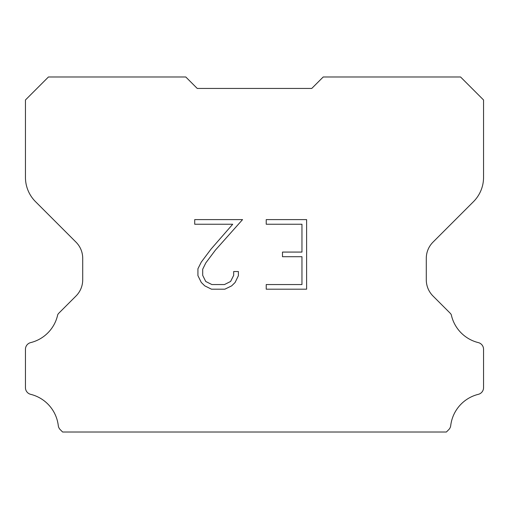 <?xml version="1.0" encoding="UTF-8"?>
<svg xmlns="http://www.w3.org/2000/svg" width="509" height="509" viewBox="0 0 509 509"><rect width="100%" height="100%" fill="white"/><g stroke="black" fill="none" stroke-linecap="round" stroke-linejoin="round"><path stroke-width="0.76" d="M301.964 284.55L301.964 256.714L282.489 256.714L282.489 252.076L301.964 252.076L301.964 224.24L266.226 224.24L266.226 219.602L306.609 219.602L306.609 289.188L266.226 289.188L266.226 284.55L301.964 284.55M238.384 271.539L238.384 275.713L235.082 282.508L231.64 285.88L224.838 289.188L211.477 289.188L204.726 285.829L201.284 282.438L197.931 275.643L197.931 268.758L201.284 262.097L211.114 249.009L232.721 224.24L194.712 224.24L194.712 219.602L242.558 219.602L215.466 250.034L205.814 262.892L202.69 269.242L202.69 275.35L205.725 281.471L211.884 284.55L224.482 284.55L230.596 281.464L233.676 275.35L233.676 271.539L238.384 271.539M197.237 88.439L185.785 76.986L48.438 76.986L25.45 99.974L25.45 177.367A34.358 34.358 0 0 0 35.515 201.659L76.006 242.15A22.905 22.905 0 0 1 82.712 258.343L82.712 279.816A22.905 22.905 0 0 1 76.006 296.009L58.917 313.099A6.712 6.712 0 0 0 57.714 314.727A36.648 36.648 0 0 1 30.674 342.608A6.872 6.872 0 0 0 25.45 349.282L25.45 387.667A6.872 6.872 0 0 0 30.674 394.335A36.648 36.648 0 0 1 58.28 425.607A6.872 6.872 0 0 0 60.431 429.831L62.613 432.014L446.387 432.014L448.569 429.831A6.872 6.872 0 0 0 450.719 425.607A36.648 36.648 0 0 1 478.326 394.335A6.872 6.872 0 0 0 483.55 387.667L483.55 349.282A6.872 6.872 0 0 0 478.326 342.608A36.648 36.648 0 0 1 451.286 314.727A6.712 6.712 0 0 0 450.083 313.099L432.994 296.009A22.905 22.905 0 0 1 426.287 279.816L426.287 258.343A22.905 22.905 0 0 1 432.994 242.15L473.485 201.659A34.358 34.358 0 0 0 483.55 177.367L483.55 99.974L460.562 76.986L323.215 76.986L311.762 88.439L197.237 88.439"/></g></svg>
